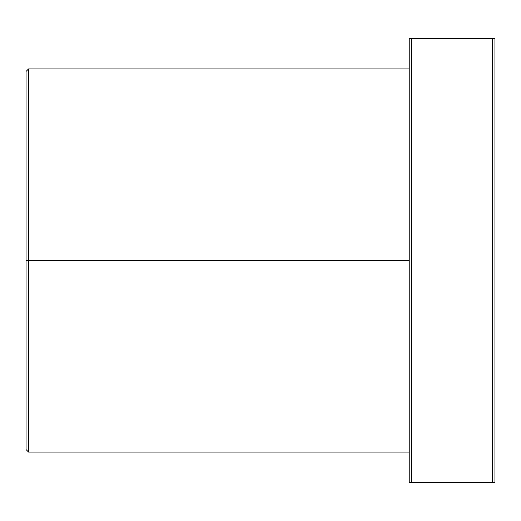 <?xml version="1.0" encoding="UTF-8"?>
<svg xmlns="http://www.w3.org/2000/svg" width="521" height="521" viewBox="0 0 521 521"><rect width="100%" height="100%" fill="white"/><g stroke="black" fill="none" stroke-linecap="round" stroke-linejoin="round"><path stroke-width="0.78" d="M26.05 157.14L26.05 260.5L28.57 260.5L26.05 260.5L26.05 449.571L28.57 452.091L28.57 260.5L409.239 260.5L28.57 260.5L28.57 68.909L28.57 452.091L409.239 452.091M26.05 363.86L26.05 71.429L28.57 68.909L409.239 68.909M494.95 366.38L494.95 38.652L494.95 482.348L492.43 482.348L492.43 38.652L494.95 38.652L494.95 109.241M411.759 482.348L411.759 38.652L492.43 38.652L492.43 482.348L409.239 482.348L409.239 38.652L411.759 38.652L411.759 482.348L494.95 482.348L494.95 38.652L409.239 38.652L409.239 482.348L411.759 482.348M494.95 124.369L494.95 154.62M494.95 260.5L494.95 363.86L494.95 260.5M492.43 38.652L494.95 38.652L492.43 38.652"/></g></svg>
